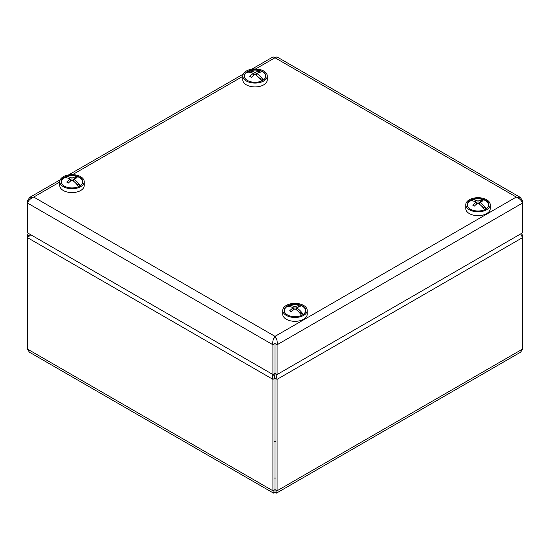 <?xml version="1.0" encoding="UTF-8"?>
<svg xmlns="http://www.w3.org/2000/svg" width="550" height="550" viewBox="0 0 550 550"><rect width="100%" height="100%" fill="white"/><g stroke="black" fill="none" stroke-linecap="round" stroke-linejoin="round"><path stroke-width="0.82" d="M273.976 373.938L275.014 378.139L274.986 489.582L275.014 378.139L272.91 379.342L272.91 490.779L273.522 493.123L275 491.989L275 489.603C275.007 490.882 275.014 490.875 275.014 489.582C274.986 490.875 274.993 490.882 275 489.589C275.007 490.882 275.014 490.875 275.014 489.582C274.986 490.875 274.993 490.882 275 489.589L275 489.589M520.761 233.86L522.5 237.655L522.5 349.099L520.678 352.138L276.478 493.123L277.09 490.779L277.09 379.342L275.846 373.821M28.999 236.108L27.5 235.242L27.5 237.655L30.793 234.754M273.364 374.275L274.986 378.139L277.09 379.342L522.5 237.655L522.5 235.242L521.496 233.434M273.522 493.123L29.322 352.138L27.5 349.099L27.5 237.655L272.91 379.342L272.051 374.048M521.847 235.62L522.5 235.242M275.089 490.531L275.192 490.937L274.911 490.531M275 491.989L276.478 493.123M28.188 233.255L27.5 235.242M274.986 338.786L275 336.359C273.164 338.491 272.463 341.296 272.91 344.761L274.986 343.558L274.986 373.34L272.91 374.536L272.91 344.761L27.5 203.074C28.428 200.413 30.504 198.413 33.729 197.058L29.755 197.367L27.5 200.654L28.435 201.197M272.91 374.536L27.5 232.856L27.5 200.654M251.721 69.218L273.096 56.877L275 57.764L276.904 56.877L520.245 197.367L516.271 197.058C519.482 198.406 521.558 200.406 522.5 203.074L522.5 232.856L277.09 374.536L277.09 344.761C277.537 341.303 276.843 338.504 275 336.359L516.271 197.058L275 57.764L255.606 68.963M521.565 201.197L522.5 200.654L520.245 197.367M522.5 200.654L522.5 203.074L277.09 344.761L275.014 343.558L275.014 373.34L277.09 374.536M242.798 76.017L242.798 79.86A12.238 7.067 0 0 0 243.079 81.373A12.238 7.067 0 0 0 256.348 86.886A12.238 7.067 0 0 0 267.272 79.86L267.272 76.017A12.238 7.067 0 0 0 255.035 68.949A12.238 7.067 0 0 0 242.798 76.017A12.238 7.067 0 0 0 243.079 77.529A12.238 7.067 0 0 0 256.348 83.043A12.238 7.067 0 0 0 267.272 76.017M244.461 77.351A10.821 6.249 0 0 0 247.376 80.438A10.821 6.249 0 0 0 262.687 80.438A10.821 6.249 0 0 0 258.074 70.022A10.821 6.249 0 0 0 244.461 77.351M465.768 204.744L465.768 208.587A12.238 7.067 0 0 0 477.998 215.655A12.238 7.067 0 0 0 490.236 208.587L490.236 204.744A12.238 7.067 0 0 0 479.236 197.718A12.238 7.067 0 0 0 466.015 203.328A12.238 7.067 0 0 0 465.768 204.744A12.238 7.067 0 0 0 477.998 211.812A12.238 7.067 0 0 0 490.236 204.744M467.397 203.486A10.821 6.249 0 0 0 470.346 209.165A10.821 6.249 0 0 0 485.657 209.165A10.821 6.249 0 0 0 483.134 199.244A10.821 6.249 0 0 0 467.397 203.486M282.728 310.42L282.728 314.263A12.238 7.067 0 0 0 287.581 319.894A12.238 7.067 0 0 0 300.417 320.588A12.238 7.067 0 0 0 307.202 314.263L307.202 310.42A12.238 7.067 0 0 0 294.965 303.353A12.238 7.067 0 0 0 282.728 310.42A12.238 7.067 0 0 0 287.581 316.051A12.238 7.067 0 0 0 300.417 316.745A12.238 7.067 0 0 0 307.202 310.42M288.434 315.404A10.821 6.249 0 0 0 302.624 314.841A10.821 6.249 0 0 0 302.624 305.999A10.821 6.249 0 0 0 287.313 305.999A10.821 6.249 0 0 0 287.313 314.841A10.821 6.249 0 0 0 288.434 315.404M59.764 181.692L59.764 185.536A12.238 7.067 0 0 0 72.002 192.596A12.238 7.067 0 0 0 84.233 185.536L84.233 181.692A12.238 7.067 0 0 0 84.226 181.431A12.238 7.067 0 0 0 71.775 174.625A12.238 7.067 0 0 0 59.764 181.692A12.238 7.067 0 0 0 72.002 188.753A12.238 7.067 0 0 0 84.233 181.692M82.816 181.459A10.821 6.249 0 0 0 67.671 175.959A10.821 6.249 0 0 0 64.343 186.106A10.821 6.249 0 0 0 79.654 186.106A10.821 6.249 0 0 0 82.816 181.459M64.426 186.154A10.588 6.112 180 0 1 63.724 178.069A17.607 10.168 -120 0 1 66.708 177.891L66.715 177.897A17.201 13.784 -101.2 0 1 66.708 177.891A17.607 10.168 60 0 1 70.331 179.066L70.331 181.246M78.595 186.643A17.607 10.168 -120 0 0 75.625 183.04A17.201 2.702 143.5 0 0 75.618 183.04A17.607 10.168 60 0 0 71.995 180.029A17.607 10.168 -60 0 0 68.386 183.026A17.208 2.736 -143.5 0 0 66.722 182.064A17.607 10.168 -60 0 1 70.331 179.066M70.331 179.96L71.287 180.517L70.331 179.96M63.724 178.069A10.588 6.112 180 0 1 65.388 177.107L66.77 177.904M73.666 181.252L73.666 179.066A17.607 10.168 60 0 1 80.273 185.701L76.01 183.439M72.002 180.029L72.002 178.104A17.607 10.168 60 0 0 65.388 177.107A10.588 6.112 180 0 1 68.468 176.117A17.648 17.648 0 0 1 75.529 176.117A10.588 6.112 180 0 1 80.273 185.701A10.588 6.112 180 0 1 79.571 186.154M72.002 178.104A17.607 10.168 -60 0 1 75.611 176.935L74.924 178.509M73.666 179.066A17.607 10.168 -60 0 1 77.275 177.891A17.208 13.784 101 0 0 75.611 176.935M287.396 314.889A10.588 6.112 180 0 1 286.694 306.797A17.607 10.168 -120 0 1 289.678 306.625L289.678 306.625A17.607 10.168 60 0 1 293.301 307.794L293.301 309.98M301.565 315.377A17.607 10.168 -120 0 0 298.595 311.768A17.201 2.702 143.5 0 0 298.588 311.768A17.607 10.168 60 0 0 294.965 308.756L294.965 306.831A17.607 10.168 -60 0 1 298.581 305.663L297.894 307.237M293.301 307.794A17.607 10.168 -60 0 0 289.692 310.791A17.208 2.736 -143.5 0 1 291.356 311.754A17.607 10.168 -60 0 1 294.965 308.756M293.301 308.694L294.257 309.244L293.301 308.688M286.694 306.797A10.588 6.112 180 0 1 288.358 305.834L289.74 306.632M298.533 311.712L298.973 312.166M298.526 311.706L303.243 314.428A10.588 6.112 180 0 1 302.534 314.889M296.629 309.98L296.629 307.794A17.607 10.168 -60 0 1 300.245 306.625A17.208 13.784 101 0 0 298.581 305.663M296.629 307.794A17.607 10.168 60 0 1 303.243 314.428A10.588 6.112 180 0 0 298.499 304.851A17.648 17.648 0 0 0 291.438 304.851A10.588 6.112 180 0 0 288.358 305.834A17.607 10.168 60 0 1 294.965 306.831M247.466 80.486A10.588 6.112 180 0 1 246.758 72.394A17.607 10.168 -120 0 1 249.741 72.222L249.741 72.222A17.607 10.168 60 0 1 253.364 73.391L253.364 75.577M261.635 80.974A17.607 10.168 -120 0 0 258.658 77.364A17.201 2.702 143.5 0 0 258.651 77.364A17.607 10.168 60 0 0 255.028 74.353L255.035 72.428A17.607 10.168 -60 0 1 258.644 71.259L257.964 72.834M253.364 73.391A17.607 10.168 -60 0 0 249.755 76.388A17.208 2.736 -143.5 0 1 251.419 77.351A17.607 10.168 -60 0 1 255.028 74.353M254.327 74.841L253.364 74.284L254.32 74.841M246.758 72.394A10.588 6.112 180 0 1 248.421 71.431L249.803 72.229M256.699 75.577L256.699 73.391A17.607 10.168 60 0 1 263.306 80.025L259.043 77.763M255.035 72.428A17.607 10.168 60 0 0 248.421 71.431A10.588 6.112 180 0 1 251.501 70.448A17.648 17.648 0 0 1 258.562 70.448A10.588 6.112 180 0 1 263.306 80.025A10.588 6.112 180 0 1 262.604 80.486M256.699 73.391A17.607 10.168 -60 0 1 260.308 72.222A17.208 13.784 101 0 0 258.644 71.259M470.429 209.213A10.588 6.112 180 0 1 469.728 201.121A17.607 10.168 -120 0 1 472.711 200.949L472.711 200.949A17.607 10.168 60 0 1 476.334 202.125L476.334 204.304M484.598 209.701A17.607 10.168 -120 0 0 481.628 206.092A17.201 2.702 143.5 0 0 481.621 206.099A17.607 10.168 60 0 0 477.998 203.081L477.998 201.163A17.607 10.168 -60 0 1 481.614 199.987L480.927 201.561M476.334 202.125A17.607 10.168 -60 0 0 472.725 205.123A17.208 2.736 -143.5 0 1 474.389 206.078A17.607 10.168 -60 0 1 477.998 203.081M476.334 203.019L477.29 203.569L476.334 203.012M469.728 201.121A10.588 6.112 180 0 1 471.391 200.159L472.773 200.963M479.662 204.304L479.662 202.118A17.607 10.168 60 0 1 486.276 208.752L482.013 206.498M477.998 201.163A17.607 10.168 60 0 0 471.391 200.159A10.588 6.112 180 0 1 474.471 199.176A17.648 17.648 0 0 1 481.532 199.176A10.588 6.112 180 0 1 486.276 208.752A10.588 6.112 180 0 1 485.574 209.213M479.662 202.118A17.607 10.168 -60 0 1 483.278 200.949A17.208 13.784 101 0 0 481.614 199.987M522.5 349.099L277.09 490.779L275.014 489.582L272.91 490.779L27.5 349.099M274.374 478.019L275.626 478.019M275.626 441.595L274.374 441.595M242.798 76.354L72.573 174.632M59.764 182.029L33.729 197.058L275 336.359M29.755 197.367L60.218 179.774M68.681 174.886L243.251 74.106"/></g></svg>
